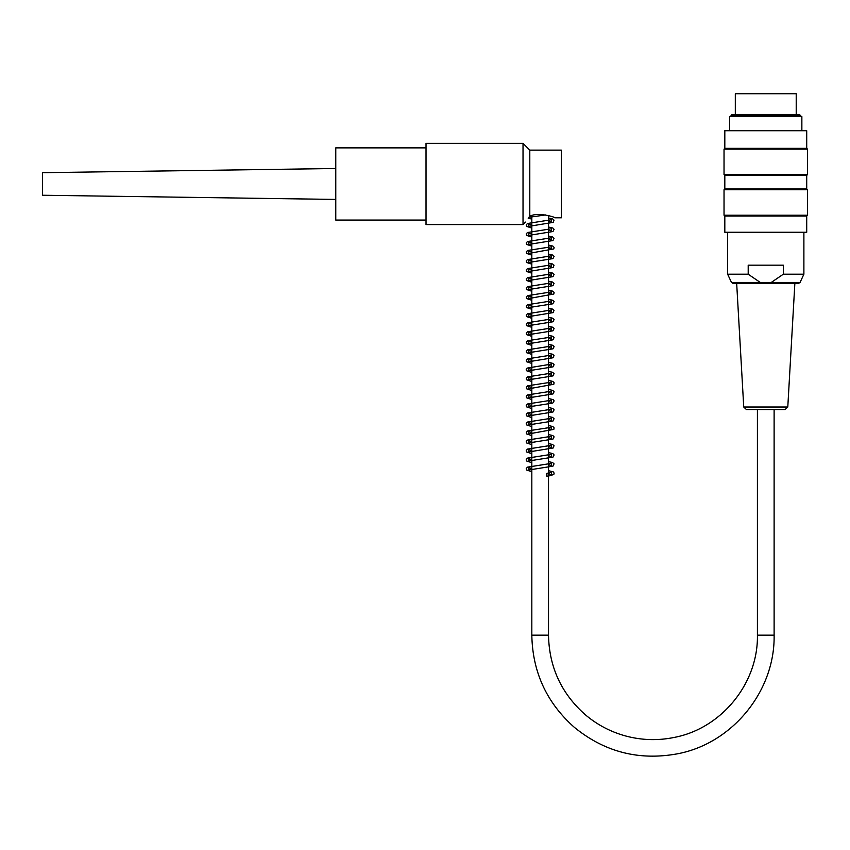 <?xml version="1.0" encoding="UTF-8"?>
<svg xmlns="http://www.w3.org/2000/svg" width="850" height="850" viewBox="0 0 850 850"><rect width="100%" height="100%" fill="white"/><g stroke="black" fill="none" stroke-linecap="round" stroke-linejoin="round"><path stroke-width="1.27" d="M335.771 199.431L42.5 195.245L42.5 172.688L335.771 168.502M547.294 476.404A1.583 0.903 -90 0 0 547.357 476.404A1.583 0.903 -90 0 0 548.197 474.704A1.583 0.903 -90 0 0 547.219 473.248A1.583 0.903 -90 0 0 546.391 474.895A1.583 0.903 -90 0 0 547.294 476.404M801.858 130.273L801.858 116.588L729.672 116.588L729.672 130.273M799.786 115.387L731.744 115.387L731.744 114.484L799.786 114.484L799.786 115.387L801.858 116.588M765.765 215.209L807.5 215.209L807.5 189.72L724.03 189.72L724.03 215.209L765.765 215.209M765.765 174.601L807.5 174.601L807.5 149.111L724.03 149.111L724.03 174.601L765.765 174.601M724.816 130.73L806.714 130.73L724.816 130.73L724.816 148.325L806.714 148.325L806.714 130.73M806.714 232.241L724.816 232.241L806.714 232.241L806.714 216.006L807.5 215.209M724.816 232.241L724.816 216.006L806.714 216.006M806.714 175.398L806.714 188.934L724.816 188.934L724.816 175.398L806.714 175.398L807.5 174.601M787.791 407.012L785.092 409.562L746.438 409.562L743.739 407.012L787.791 407.012L794.867 283.231M771.258 282.444L800.052 282.444L798.819 283.231L732.711 283.231L731.478 282.444L771.258 282.444L783.328 274.21L803.888 274.21L803.888 232.698M783.328 274.21L783.328 265.179L748.202 265.179L748.202 274.21L760.272 282.444M731.478 282.444L727.643 274.21L748.202 274.21M735.314 114.484L735.314 93.723L796.216 93.723L796.216 114.484M529.794 216.176C538.156 211.863 555.518 217.196 554.827 217.802C555.518 217.196 538.156 211.863 529.794 216.176C524.322 223.72 524.322 223.72 529.794 216.176L529.794 150.131L523.026 143.363L523.026 224.57L426.02 224.57L426.02 143.363L523.026 143.363M554.827 217.802L561.372 217.802L561.372 150.131L529.794 150.131M426.02 147.868L335.771 147.868L335.771 220.065L426.02 220.065M757.414 409.562L757.414 635.162L774.116 635.162L774.116 409.562M757.414 635.162C758.306 683.315 721.48 728.546 674.146 737.439C658.346 740.669 642.621 740.297 626.992 736.334C611.384 732.275 597.423 725.029 585.129 714.584C561.329 693.451 549.132 666.984 548.516 635.162L531.824 635.162C532.536 672.063 546.688 702.769 574.292 727.281C604.616 752.027 639.03 760.867 677.535 753.791C732.434 743.463 775.136 691.018 774.116 635.162M545.604 214.944L528.806 217.334M528.233 218.333L531.824 219.056M531.154 215.762L531.824 215.879M548.516 217.993L552.553 218.875L554.019 220.107L553.201 222.371L528.806 226.355L528.796 224.219L531.824 224.899M548.516 221.17L551.533 221.85L551.533 219.714L527.51 223.497L526.246 224.825L526.533 226.355L531.824 228.076M548.516 227.024L552.829 228.002L554.094 229.341L552.968 231.529L528.796 235.386L528.796 233.251L531.824 233.931M548.516 230.201L551.533 230.871L551.533 228.735L527.499 232.518L526.246 233.846L526.533 235.376L531.824 237.097M548.516 236.045L552.564 236.916L554.062 238.255L552.968 240.55L528.806 244.407L528.796 242.271L531.824 242.951M548.516 239.222L551.533 239.891L551.533 237.756L527.51 241.538L526.246 242.877L526.533 244.396L531.824 246.128M548.516 245.066L552.829 246.054L554.094 247.393L553.807 248.912L528.796 253.428L528.796 251.292L531.824 251.972M548.516 248.242L551.533 248.923L551.533 246.776L527.776 250.452L526.278 251.791L526.533 253.417L531.824 255.149M548.516 254.097L552.872 255.096L554.094 256.424L552.936 258.613L528.806 262.448L528.796 260.312L531.824 260.993M548.516 263.118L552.553 263.989L554.019 265.221L553.201 267.495L528.806 271.479L528.796 269.344L531.824 270.024M548.516 266.294L551.533 266.964L551.533 264.828L527.51 268.611L526.246 269.949L526.533 271.469L531.824 273.201M548.516 272.138L552.829 273.126L554.094 274.465L552.968 276.643L528.796 280.5L528.796 278.364L531.824 279.044M548.516 275.315L551.533 275.984L551.533 273.849L527.51 277.642L526.246 278.97L526.533 280.489L531.824 282.221M548.516 281.169L552.564 282.041L554.062 283.379L552.968 285.674L528.806 289.521L528.796 287.385L531.824 288.065M548.516 284.336L551.533 285.016L551.533 282.88L527.51 286.663L526.246 288.001L526.533 289.521L531.824 291.242M548.516 290.19L552.829 291.178L554.094 292.506L553.807 294.026L528.796 298.552L528.796 296.416L531.824 297.096M548.516 293.367L551.533 294.036L551.533 291.901L527.776 295.577L526.278 296.916L526.533 298.541L531.824 300.273M548.516 302.388L551.533 303.057L551.544 300.921L527.51 304.714L526.246 306.043L526.533 307.562L531.824 309.294M548.516 299.211L553.276 300.443L554.115 301.644L552.744 303.822L528.806 307.572L528.796 305.437L531.824 306.117M548.516 308.231L552.553 309.113L554.019 310.346L553.201 312.609L528.806 316.593L528.796 314.457L531.824 315.138M548.516 311.408L551.533 312.088L551.533 309.953L527.51 313.735L526.246 315.063L526.533 316.593L531.824 318.314M548.516 317.263L552.829 318.24L554.094 319.579L552.968 321.767L528.796 325.624L528.796 323.489L531.824 324.169M548.516 320.439L551.533 321.109L551.533 318.973L527.499 322.756L526.246 324.094L526.533 325.614L531.824 327.335M548.516 329.46L551.533 330.129L551.533 327.994L527.51 331.776L526.246 333.115L526.533 334.634L531.824 336.366M548.516 326.283L552.766 327.239L554.094 328.621L552.936 330.809L528.806 334.645L528.796 332.509L531.824 333.189M548.516 335.304L552.798 336.281L554.072 337.631L552.936 339.83L528.796 343.666L528.796 341.53L531.824 342.21M548.516 338.481L551.501 339.139L551.512 337.036L527.776 340.691L526.278 342.029L526.533 343.655L531.824 345.387M548.516 344.335L552.829 345.312L554.094 346.651L552.968 348.84L528.806 352.697L528.796 350.551L531.824 351.241M548.516 347.512L551.533 348.181L551.544 346.046L527.51 349.828L526.246 351.167L526.533 352.686L531.824 354.408M548.516 353.356L552.553 354.227L554.019 355.459L553.201 357.733L528.806 361.717L528.796 359.582L531.824 360.262M548.516 356.533L551.533 357.202L551.533 355.066L527.51 358.849L526.246 360.188L526.533 361.707L531.824 363.439M548.516 362.376L552.829 363.364L554.094 364.703L552.968 366.881L528.796 370.738L528.796 368.603L531.824 369.283M548.516 371.408L552.564 372.279L554.062 373.618L552.968 375.913L528.806 379.759L528.796 377.623L531.824 378.303M548.516 374.584L551.533 375.254L551.533 373.118L527.51 376.901L526.246 378.239L526.533 379.759L531.824 381.48M548.516 380.428L552.829 381.416L554.094 382.744L553.807 384.264L528.796 388.79L528.796 386.654L531.824 387.334M548.516 383.605L551.533 384.274L551.533 382.139L527.776 385.815L526.278 387.154L526.533 388.779L531.824 390.511M548.516 389.449L552.829 390.437L554.094 391.776L552.968 393.954L528.806 397.811L528.796 395.675L531.824 396.355M548.516 392.626L551.533 393.295L551.544 391.159L527.51 394.953L526.246 396.281L526.533 397.8L531.824 399.532M548.516 398.48L553.212 399.67L554.126 400.913L552.723 403.091L528.806 406.831L528.796 404.696L531.824 405.376M548.516 407.501L552.829 408.489L554.094 409.817L552.968 412.006L528.796 415.862L528.796 413.727L531.824 414.407M548.516 410.678L551.533 411.347L551.533 409.211L527.499 412.994L526.246 414.332L526.533 415.852L531.824 417.584M548.516 416.521L552.564 417.392L554.062 418.731L552.968 421.037L528.806 424.883L528.796 422.748L531.824 423.428M548.516 425.542L552.829 426.53L554.094 427.869L553.807 429.388L528.796 433.904L528.796 431.768L531.824 432.448M548.516 428.719L551.533 429.399L551.533 427.263L527.776 430.929L526.278 432.267L526.533 433.893L531.824 435.625M548.516 434.573L552.829 435.551L554.094 436.889L552.968 439.078L528.806 442.935L528.796 440.799L531.824 441.479M548.516 437.75L551.533 438.419L551.544 436.284L527.51 440.066L526.246 441.405L526.533 442.924L531.824 444.646M548.516 443.594L552.553 444.465L554.019 445.708L553.201 447.971L528.806 451.956L528.796 449.82L531.824 450.5M548.516 446.771L551.533 447.44L551.533 445.304L527.51 449.087L526.246 450.426L526.533 451.945L531.824 453.677M548.516 452.614L552.829 453.603L554.094 454.941L552.968 457.13L528.796 460.976L528.796 458.841L531.824 459.521M548.516 455.791L551.533 456.461L551.533 454.325L527.51 458.118L526.246 459.446L526.533 460.966L531.824 462.697M548.516 461.646L552.564 462.517L554.062 463.856L552.968 466.151L528.806 469.997L528.796 467.861L531.824 468.541M548.516 473.843L551.533 474.513L551.533 472.377L547.219 473.259M547.357 476.404L553.796 474.513L554.126 473.11L553.286 471.909L548.516 470.666M531.824 264.169L526.543 262.459L526.235 260.939L527.457 259.611L551.544 255.808L551.533 257.943L548.516 257.263M531.824 372.459L526.543 370.738L526.214 369.325L527.053 368.124L551.533 364.087L551.533 366.223L548.516 365.553M531.824 408.553L526.543 406.842L526.235 405.322L527.457 403.994L551.533 400.191L551.533 402.326L548.516 401.646M531.824 426.604L526.543 424.883L526.235 423.364L527.457 422.046L551.533 418.232L551.533 420.368L548.516 419.698M531.824 471.718L526.543 470.007L526.235 468.488L527.457 467.16L551.533 463.356L551.533 465.492L548.516 464.822M531.824 215.581L531.824 635.162M548.516 215.581L548.516 635.162M724.816 148.325L724.03 149.111M806.714 148.325L807.5 149.111M724.816 175.398L724.03 174.601M724.816 188.934L724.03 189.72M806.714 188.934L807.5 189.72M724.816 216.006L724.03 215.209M731.744 115.387L729.672 116.588M743.739 407.012L736.663 283.231M800.052 282.444L803.888 274.21M727.643 274.21L727.643 232.698M525.502 222.094L523.026 224.57"/></g></svg>
